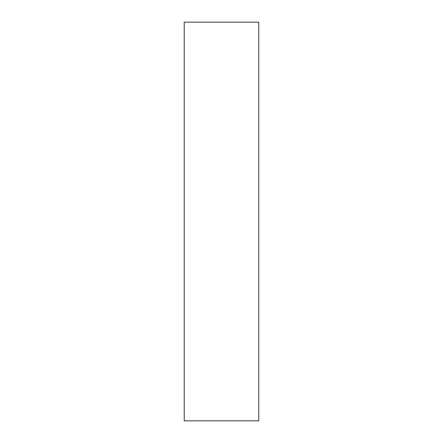 <?xml version="1.0" encoding="UTF-8"?>
<svg xmlns="http://www.w3.org/2000/svg" width="443" height="443" viewBox="0 0 443 443"><rect width="100%" height="100%" fill="white"/><g stroke="black" fill="none" stroke-linecap="round" stroke-linejoin="round"><path stroke-width="0.66" d="M184.222 210.154L184.222 227.17C184.222 234.408 184.222 234.408 184.222 227.17L184.222 210.154M258.778 420.85L184.222 420.85L258.778 420.85L258.778 22.15L184.222 22.15L184.222 420.85L184.222 22.15L258.778 22.15L258.778 420.85"/></g></svg>

